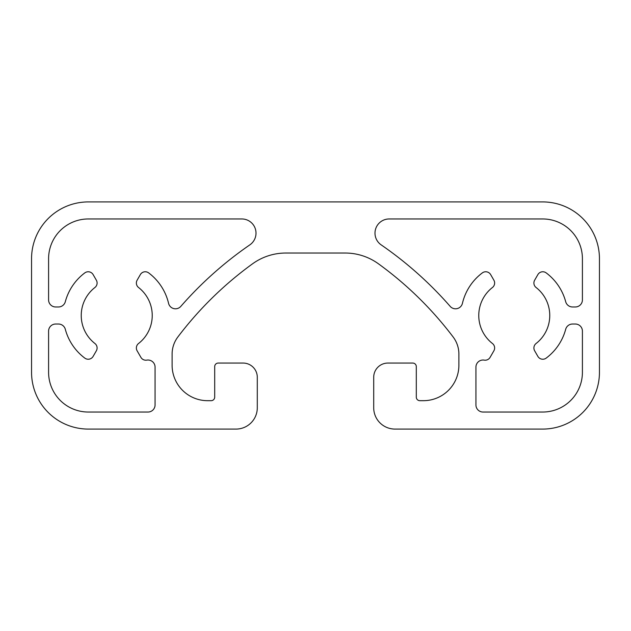 <?xml version="1.0" encoding="UTF-8"?>
<svg xmlns="http://www.w3.org/2000/svg" width="631" height="631" viewBox="0 0 631 631"><rect width="100%" height="100%" fill="white"/><g stroke="black" fill="none" stroke-linecap="round" stroke-linejoin="round"><path stroke-width="0.95" d="M475.932 367.124L475.932 404.944A7.099 7.099 0 0 0 483.03 412.043L542.66 412.043A39.753 39.753 0 0 0 582.413 372.29L582.413 331.117A7.099 7.099 0 0 0 575.314 324.019L572.546 324.019A7.099 7.099 0 0 0 565.692 329.279A53.241 53.241 0 0 1 546.201 358.1A5.679 5.679 0 0 1 537.872 356.397L534.654 350.812A5.679 5.679 0 0 1 536.082 343.501A35.494 35.494 0 0 0 536.082 287.499A5.679 5.679 0 0 1 534.654 280.188L537.872 274.603A5.679 5.679 0 0 1 546.201 272.9A53.241 53.241 0 0 1 565.692 301.721A7.099 7.099 0 0 0 572.546 306.981L575.314 306.981A7.099 7.099 0 0 0 582.413 299.883L582.413 258.71A39.753 39.753 0 0 0 542.66 218.957L389.185 218.957A14.197 14.197 0 0 0 381.132 244.844A371.974 371.974 0 0 1 450.179 306.374A7.099 7.099 0 0 0 462.436 303.322A53.241 53.241 0 0 1 482.329 272.9A5.679 5.679 0 0 1 490.658 274.603L493.876 280.188A5.679 5.679 0 0 1 492.448 287.499A35.494 35.494 0 0 0 492.448 343.501A5.679 5.679 0 0 1 493.876 350.812L490.09 357.367A5.679 5.679 0 0 1 484.222 360.127A7.099 7.099 0 0 0 475.932 367.124M235.994 429.08L88.34 429.08A56.79 56.79 0 0 1 31.55 372.29L31.55 258.71A56.79 56.79 0 0 1 88.34 201.92L542.66 201.92A56.79 56.79 0 0 1 599.45 258.71L599.45 372.29A56.79 56.79 0 0 1 542.66 429.08L395.006 429.08A21.296 21.296 0 0 1 373.71 407.784L373.71 377.259A14.197 14.197 0 0 1 387.907 363.062L412.753 363.062A3.549 3.549 0 0 1 416.302 366.611L416.302 397.136A3.549 3.549 0 0 0 419.852 400.685L423.401 400.685A35.494 35.494 0 0 0 458.895 365.191L458.895 354.125A28.395 28.395 0 0 0 453.145 336.986A354.938 354.938 0 0 0 378.497 263.845A56.79 56.79 0 0 0 345.157 253.031L285.843 253.031A56.79 56.79 0 0 0 252.503 263.845A354.938 354.938 0 0 0 177.855 336.986A28.395 28.395 0 0 0 172.105 354.125L172.105 365.191A35.494 35.494 0 0 0 207.599 400.685L211.148 400.685A3.549 3.549 0 0 0 214.698 397.136L214.698 366.611A3.549 3.549 0 0 1 218.247 363.062L243.093 363.062A14.197 14.197 0 0 1 257.29 377.259L257.29 407.784A21.296 21.296 0 0 1 235.994 429.08M48.587 331.117L48.587 372.29A39.753 39.753 0 0 0 88.34 412.043L147.969 412.043A7.099 7.099 0 0 0 155.068 404.944L155.068 367.124A7.099 7.099 0 0 0 146.778 360.127A5.679 5.679 0 0 1 140.91 357.367L137.124 350.812A5.679 5.679 0 0 1 138.552 343.501A35.494 35.494 0 0 0 138.552 287.499A5.679 5.679 0 0 1 137.124 280.188L140.342 274.603A5.679 5.679 0 0 1 148.671 272.9A53.241 53.241 0 0 1 168.564 303.322A7.099 7.099 0 0 0 180.821 306.374A371.974 371.974 0 0 1 249.868 244.844A14.197 14.197 0 0 0 241.815 218.957L88.34 218.957A39.753 39.753 0 0 0 48.587 258.71L48.587 299.883A7.099 7.099 0 0 0 55.686 306.981L58.454 306.981A7.099 7.099 0 0 0 65.308 301.721A53.241 53.241 0 0 1 84.799 272.9A5.679 5.679 0 0 1 93.128 274.603L96.346 280.188A5.679 5.679 0 0 1 94.918 287.499A35.494 35.494 0 0 0 94.918 343.501A5.679 5.679 0 0 1 96.346 350.812L93.128 356.397A5.679 5.679 0 0 1 84.799 358.1A53.241 53.241 0 0 1 65.308 329.279A7.099 7.099 0 0 0 58.454 324.019L55.686 324.019A7.099 7.099 0 0 0 48.587 331.117"/></g></svg>
